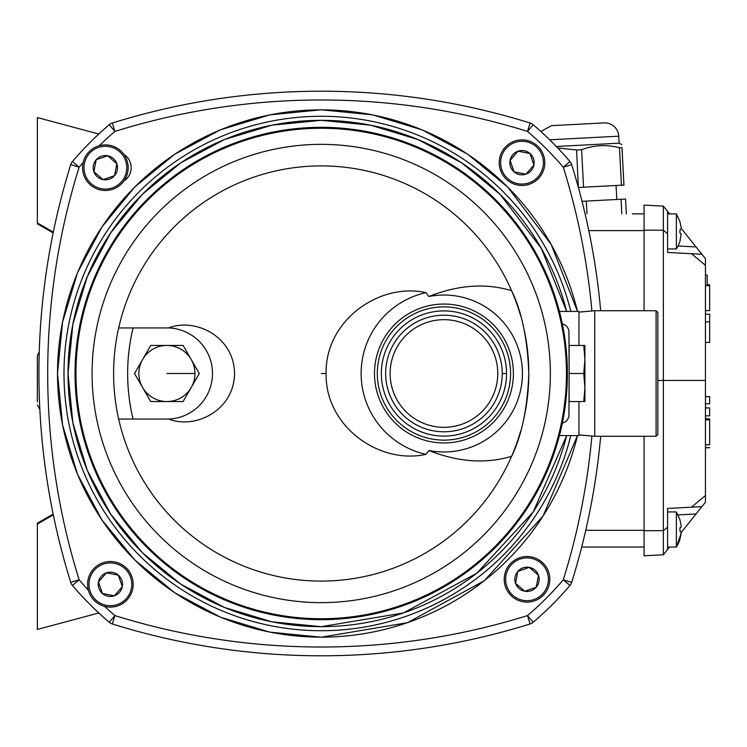 <?xml version="1.0" encoding="UTF-8"?>
<svg xmlns="http://www.w3.org/2000/svg" width="747" height="747" viewBox="0 0 747 747"><rect width="100%" height="100%" fill="white"/><g stroke="black" fill="none" stroke-linecap="round" stroke-linejoin="round"><path stroke-width="1.12" d="M53.158 514.085L37.35 523.217L37.35 524.067L53.308 514.851M53.158 232.915L37.35 223.783L37.35 222.933L53.308 232.149A701.34 701.34 0 0 0 38.919 373.5M37.35 524.067L37.35 629.441L98.8 612.979A326.822 326.822 0 0 0 109.239 622.26A8.768 8.768 0 0 0 112.311 623.96A701.34 701.34 0 0 0 530.109 623.96L527.503 615.584L533.181 622.26A326.822 326.822 0 0 0 569.97 585.471A8.768 8.768 0 0 0 571.67 582.399L563.294 579.784A692.572 692.572 0 0 0 591.904 436.024M591.904 310.976A692.572 692.572 0 0 0 563.294 167.216A318.063 318.063 0 0 0 527.503 131.416A692.572 692.572 0 0 0 114.926 131.416L109.239 124.74A8.768 8.768 0 0 1 112.311 123.04A8.768 8.768 0 0 0 109.239 124.74A326.822 326.822 0 0 0 98.8 134.021L37.35 117.559L37.35 222.933M517.848 571.343A12.148 12.148 0 0 1 538.503 575.349A12.148 12.148 0 0 1 524.702 591.232A12.148 12.148 0 0 1 517.848 571.343L515.533 583.267L517.848 571.343L529.334 567.384L538.503 575.349L529.334 567.384L517.848 571.343M504.645 574.966A22.793 22.793 0 0 1 531.36 556.935A22.793 22.793 0 0 1 549.4 583.65A22.793 22.793 0 0 1 522.676 601.69A22.793 22.793 0 0 1 504.645 574.966A22.793 22.793 0 0 1 531.36 556.935A22.793 22.793 0 0 1 549.4 583.65A22.793 22.793 0 0 1 522.676 601.69A22.793 22.793 0 0 1 504.645 574.966M538.503 575.349L536.187 587.273L538.503 575.349M524.702 591.232L536.187 587.273L524.702 591.232L515.533 583.267L524.702 591.232M118.353 575.153A12.148 12.148 0 0 1 114.347 595.807A12.148 12.148 0 0 1 98.464 582.006A12.148 12.148 0 0 1 118.353 575.153L106.429 572.837L118.353 575.153L122.312 586.638L114.347 595.807L122.312 586.638L118.353 575.153M114.73 561.949A22.793 22.793 0 0 1 132.761 588.664A22.793 22.793 0 0 1 106.046 606.695A22.793 22.793 0 0 1 88.015 579.98A22.793 22.793 0 0 1 114.73 561.949A22.793 22.793 0 0 1 132.761 588.664A22.793 22.793 0 0 1 106.046 606.695A22.793 22.793 0 0 1 88.015 579.98A22.793 22.793 0 0 1 114.73 561.949M114.347 595.807L102.423 593.491L114.347 595.807M98.464 582.006L102.423 593.491L98.464 582.006L106.429 572.837L98.464 582.006M114.543 175.657A12.148 12.148 0 0 1 93.889 171.651A12.148 12.148 0 0 1 107.689 155.768A12.148 12.148 0 0 1 114.543 175.657L116.859 163.733L114.543 175.657L103.058 179.616L93.889 171.651L103.058 179.616L114.543 175.657M127.746 172.034A22.793 22.793 0 0 1 101.032 190.065A22.793 22.793 0 0 1 83.001 163.35A22.793 22.793 0 0 1 109.716 145.31A22.793 22.793 0 0 1 127.746 172.034A22.793 22.793 0 0 1 101.032 190.065A22.793 22.793 0 0 1 83.001 163.35A22.793 22.793 0 0 1 109.716 145.31A22.793 22.793 0 0 1 127.746 172.034M93.889 171.651L96.204 159.727L93.889 171.651M107.689 155.768L96.204 159.727L107.689 155.768L116.859 163.733L107.689 155.768M514.039 171.847A12.148 12.148 0 0 1 518.044 151.193A12.148 12.148 0 0 1 533.928 164.994A12.148 12.148 0 0 1 514.039 171.847L525.963 174.163L514.039 171.847L510.08 160.362L518.044 151.193L510.08 160.362L514.039 171.847M517.662 185.051A22.793 22.793 0 0 1 499.631 158.336A22.793 22.793 0 0 1 526.346 140.305A22.793 22.793 0 0 1 544.386 167.02A22.793 22.793 0 0 1 517.662 185.051A22.793 22.793 0 0 1 499.631 158.336A22.793 22.793 0 0 1 526.346 140.305A22.793 22.793 0 0 1 544.386 167.02A22.793 22.793 0 0 1 517.662 185.051M518.044 151.193L529.968 153.508L518.044 151.193M533.928 164.994L529.968 153.508L533.928 164.994L525.963 174.163L533.928 164.994M584.92 387.525L584.92 401.55L583.752 401.55L584.92 387.525L583.752 373.5L584.92 359.475L584.92 387.525M584.92 373.5L584.92 349.204L584.92 359.475L583.752 345.45L569.139 345.45L569.139 351.482M583.752 345.45L584.92 345.45L584.92 349.204M583.752 401.55L569.139 401.55L569.139 345.45M562.584 325.113L562.323 323.862L564.993 324.87L567.216 326.766L568.934 330.305L569.139 373.5L583.752 373.5M166.917 401.55A28.05 28.05 0 0 0 191.213 359.475A28.05 28.05 0 0 0 142.621 359.475A28.05 28.05 0 0 0 166.917 401.55L150.717 401.55L134.525 373.5L150.717 345.45L183.108 345.45L199.309 373.5L183.108 401.55L166.917 401.55M37.35 401.709L37.35 355.899L39.255 351.856M616.079 185.489L616.807 199.496M626.341 213.875L625.566 199.038L621.046 199.272L621.812 213.875M586.974 213.875L586.302 201.092L621.046 199.272M582.034 201.316L586.302 201.092M619.478 147.729L621.99 147.598C621.784 143.601 621.784 143.601 621.99 147.598L623.95 185.079L621.448 185.209L619.478 147.729C606.648 144.395 594.014 145.058 581.605 149.717L583.566 187.189L621.448 185.209M578.374 187.46L576.581 149.979L581.605 149.717M557.71 147.925L576.581 149.979M578.542 187.45L583.566 187.189M556.319 146.477L619.123 143.191L618.759 136.187A14.025 14.025 0 0 0 604.015 122.91L551.491 125.664L540.837 131.472M657.855 380.447L663.364 380.447L663.364 554.778L667.603 549.475L667.603 508.446L691.498 507.194L705.439 495.55L705.439 502.236L701.909 506.643L691.498 507.194L701.909 506.643L681.217 532.48M644.073 436.267L644.073 555.787L663.364 554.778M644.073 310.733L644.073 205.117L663.364 206.125L663.364 380.447L705.439 380.447L705.439 495.55M644.073 530.715L663.364 530.669L667.603 527.13M681.217 228.414L701.909 254.251L691.498 253.709L701.909 254.251L705.439 258.658L705.439 380.447M644.073 230.179L663.364 230.225L667.603 233.774L667.603 252.458L691.498 253.709L705.439 265.344M663.364 206.125L667.603 211.42L667.603 233.774M667.603 211.42L669.573 213.875L676.371 213.875L676.371 248.947A32.775 32.775 0 0 0 680.003 241.057L681.152 233.671L679.957 233.167L679.957 229.656L681.152 229.152L681.152 227.564L679.957 221.766M691.498 253.709L701.909 254.251M667.603 549.475L669.573 547.019L676.371 547.019A32.775 32.775 0 0 0 680.003 539.129L681.152 531.743L679.957 531.238L679.957 527.727L681.152 527.223L681.152 525.627L679.957 519.837M691.498 507.194L701.909 506.643M705.439 447.668L709.65 447.668L705.439 447.827M705.439 418.862L709.65 418.862M705.439 419.814L709.65 419.814L709.65 444.745L705.439 444.745M705.439 407.927L709.65 407.927L709.65 415.855L705.439 415.855M705.439 396.638L709.65 396.638L709.65 403.791L705.439 403.791M705.439 396.526L709.65 396.638M705.439 342.406L709.65 342.406L709.65 321.873L705.439 321.873M705.439 314.207L709.65 314.207L709.65 321.873M707.194 284.7L709.65 284.7M705.439 275.139L707.194 275.139L707.194 285.653L709.65 285.653L709.65 310.584L705.439 310.584M644.073 213.875L632.485 213.875M644.073 547.019L581.698 547.019M679.957 539.129L681.152 533.321M667.603 248.947L676.371 248.947M667.603 547.019L676.371 547.019L681.217 533.395M667.603 511.947L676.371 511.947L676.371 547.019M129.306 571.614A15.78 15.78 0 0 0 125.309 567.094M123.881 180.998A15.78 15.78 0 0 0 123.881 154.377M536.029 180.643A15.78 15.78 0 0 0 539.978 176.703M577.506 435.566A263.71 263.71 0 0 1 57.51 373.5A263.71 263.71 0 0 1 577.506 311.434L551.165 244.418L507.68 187.03L467.715 154.237L422.13 129.866L372.66 114.861L321.21 109.79L269.76 114.861L220.3 129.866L174.705 154.237L134.74 187.03L101.947 226.995L77.576 272.58L62.571 322.05L57.51 373.5L62.571 424.95L77.576 474.42L101.947 520.005L134.74 559.97L174.705 592.763L220.3 617.134L269.76 632.139L321.21 637.21L407.479 622.69L484.28 580.746L543.06 516.065L577.506 435.566A263.71 263.71 0 0 1 57.51 373.5A263.71 263.71 0 0 1 577.506 311.434M566.665 311.434A253.186 253.186 0 0 0 68.024 373.5A253.186 253.186 0 0 0 566.665 435.566A253.186 253.186 0 0 1 68.024 373.5A253.186 253.186 0 0 1 566.665 311.434L541.36 248.462L500.238 194.472L461.87 162.986L418.096 139.586L370.605 125.179L321.21 120.314L271.815 125.179L224.324 139.586L180.55 162.986L142.182 194.472L110.696 232.84L87.296 276.614L72.889 324.105L68.024 373.5L72.889 422.895L87.296 470.386L110.696 514.16L142.182 552.528L180.55 584.014L224.324 607.414L271.815 621.821L321.21 626.686L403.436 612.951L476.773 573.266L533.171 511.975L566.674 435.566M560.483 431.364L560.091 432.98M560.035 433.176L559.503 435.268M559.54 435.127L560.157 432.7M560.185 432.578L561.38 427.517M561.623 426.434L562.958 419.973M564.891 408.404L564.965 407.89M565.965 399.86L566.198 397.6M569.139 373.5L568.934 416.714L567.197 420.253L565.666 421.691L562.323 423.138L562.584 421.887M562.986 419.795L563.593 416.537M564.265 412.54L564.993 407.713M566.058 398.982L566.31 396.489M566.889 389.131L566.992 387.404M567.328 378.804L567.384 373.5A246.174 246.174 0 0 1 321.21 619.674A246.174 246.174 0 0 1 75.036 373.5A246.174 246.174 0 0 1 321.21 127.326A246.174 246.174 0 0 1 567.384 373.5A246.174 246.174 0 0 1 321.21 619.674A246.174 246.174 0 0 1 75.036 373.5A246.174 246.174 0 0 1 321.21 127.326A246.174 246.174 0 0 1 567.384 373.5L567.328 368.196M566.553 353.312L566.366 351.127M562.986 327.205L563.593 330.463M564.265 334.46L564.993 339.287M566.058 348.018L566.31 350.511M566.889 357.869L566.992 359.596M562.323 323.862L561.221 318.773M561.062 318.101L560.091 314.02M560.035 313.824L559.503 311.732M559.54 311.873L560.157 314.3M560.185 314.422L560.483 315.617M537.205 296.989C545.936 321.752 550.315 347.252 550.352 373.5C550.315 399.748 545.936 425.248 537.205 450.011A229.142 229.142 0 0 1 184.911 557.692A229.142 229.142 0 0 1 184.911 189.308A229.142 229.142 0 0 1 537.205 296.989M559.428 311.434L578.953 311.434L578.953 345.45M578.953 401.55L578.953 435.566L559.428 435.566M326.094 373.5C325.15 426.705 379.635 464.783 425.967 454.353A82.833 82.833 0 0 1 425.967 292.647C379.635 282.217 325.15 320.295 326.094 373.5L321.21 373.5M428.834 296.503A78.472 78.472 0 0 1 522.414 373.5A78.472 78.472 0 0 1 428.834 450.497C458.322 462.132 485.895 464.064 511.574 456.314A207.601 207.601 0 0 1 118.67 419.058L133.078 419.058A193.566 193.566 0 0 1 133.078 327.942L168.663 327.942A45.586 45.586 0 0 1 212.503 373.5A45.586 45.586 0 0 1 168.663 419.058L118.67 419.058A207.601 207.601 0 0 1 118.67 327.942L133.078 327.942L118.67 327.942A207.601 207.601 0 0 1 511.574 290.686C485.895 282.936 458.322 284.868 428.834 296.503L425.967 292.647M528.736 368.206A207.601 207.601 0 0 1 528.811 373.5C527.531 407.937 521.789 435.548 511.574 456.314A207.601 207.601 0 0 0 520.594 431.318M528.736 378.794A207.601 207.601 0 0 0 528.811 373.5C527.531 339.063 521.789 311.452 511.574 290.686A207.601 207.601 0 0 1 520.594 315.682M523.021 324.833A207.601 207.601 0 0 1 528.717 367.412M528.717 379.588A207.601 207.601 0 0 1 523.021 422.167M513.404 373.5A69.452 69.452 0 0 0 443.942 304.048A69.452 69.452 0 0 0 374.49 373.5A69.452 69.452 0 0 0 443.942 442.952A69.452 69.452 0 0 0 513.404 373.5M377.319 373.5A66.632 66.632 0 0 0 443.942 440.132A66.632 66.632 0 0 0 510.574 373.5A66.632 66.632 0 0 0 443.942 306.868A66.632 66.632 0 0 0 377.319 373.5M168.094 327.942L168.663 327.942C195.275 317.4 234.185 336.598 234.53 373.5C234.185 410.402 195.275 429.6 168.663 419.058L168.094 419.058M578.953 312.106L594.733 310.733L594.733 436.267L578.953 434.894M656.099 373.5L656.099 436.267L657.855 434.521L657.855 312.479L656.099 310.733L656.099 373.5M381.353 373.5A62.599 62.599 0 0 0 443.942 436.099A62.599 62.599 0 0 0 506.541 373.5A62.599 62.599 0 0 0 443.942 310.901A62.599 62.599 0 0 0 381.353 373.5A62.599 62.599 0 0 0 443.942 436.099A62.599 62.599 0 0 0 506.541 373.5A62.599 62.599 0 0 0 443.942 310.901A62.599 62.599 0 0 0 381.353 373.5M385.648 373.5A58.294 58.294 0 0 0 443.942 431.794A58.294 58.294 0 0 0 502.245 373.5A58.294 58.294 0 0 0 443.942 315.206A58.294 58.294 0 0 0 385.648 373.5M390.121 373.5A53.831 53.831 0 0 0 443.942 427.331A53.831 53.831 0 0 0 497.773 373.5A53.831 53.831 0 0 0 443.942 319.669A53.831 53.831 0 0 0 390.121 373.5M425.967 454.353L428.834 450.497M533.181 622.26A8.768 8.768 0 0 1 530.109 623.96A8.768 8.768 0 0 0 533.181 622.26A326.822 326.822 0 0 0 569.97 585.471L563.294 579.784A318.063 318.063 0 0 1 527.503 615.584A692.572 692.572 0 0 1 114.926 615.584L109.239 622.26A326.822 326.822 0 0 1 72.45 585.471L79.126 579.784A318.063 318.063 0 0 0 88.351 590.158M530.109 623.96A701.34 701.34 0 0 1 112.311 623.96A8.768 8.768 0 0 1 109.239 622.26A8.768 8.768 0 0 0 112.311 623.96L114.926 615.584A318.063 318.063 0 0 1 104.552 606.359M83.169 162.557A318.063 318.063 0 0 0 79.126 167.216L70.75 164.601A701.34 701.34 0 0 0 70.75 582.399A8.768 8.768 0 0 0 72.45 585.471A326.822 326.822 0 0 0 109.239 622.26M70.75 164.601A701.34 701.34 0 0 0 70.75 582.399L79.126 579.784A692.572 692.572 0 0 1 79.126 167.216L72.45 161.529A326.822 326.822 0 0 1 109.239 124.74A326.822 326.822 0 0 0 72.45 161.529A8.768 8.768 0 0 0 70.75 164.601A8.768 8.768 0 0 1 72.45 161.529M571.67 164.601A701.34 701.34 0 0 1 600.691 310.733A701.34 701.34 0 0 0 571.67 164.601A8.768 8.768 0 0 0 569.97 161.529L563.294 167.216L571.67 164.601A8.768 8.768 0 0 0 569.97 161.529A326.822 326.822 0 0 0 533.181 124.74A8.768 8.768 0 0 0 530.109 123.04A701.34 701.34 0 0 0 112.311 123.04A8.768 8.768 0 0 0 109.239 124.74M571.67 582.399A701.34 701.34 0 0 0 600.691 436.267A701.34 701.34 0 0 1 571.67 582.399A8.768 8.768 0 0 1 569.97 585.471M530.109 123.04L527.503 131.416L533.181 124.74A8.768 8.768 0 0 0 530.109 123.04A701.34 701.34 0 0 0 112.311 123.04L114.926 131.416A318.063 318.063 0 0 0 99.192 145.749M548.018 583.379A21.392 21.392 0 0 1 522.947 600.308A21.392 21.392 0 0 1 506.018 575.237A21.392 21.392 0 0 1 531.089 558.308A21.392 21.392 0 0 1 548.018 583.379M106.317 605.322A21.392 21.392 0 0 1 89.388 580.251A21.392 21.392 0 0 1 114.459 563.322A21.392 21.392 0 0 1 131.388 588.393A21.392 21.392 0 0 1 106.317 605.322M84.374 163.621A21.392 21.392 0 0 1 109.445 146.692A21.392 21.392 0 0 1 126.374 171.763A21.392 21.392 0 0 1 101.303 188.692A21.392 21.392 0 0 1 84.374 163.621M526.075 141.678A21.392 21.392 0 0 1 543.004 166.749A21.392 21.392 0 0 1 517.932 183.678A21.392 21.392 0 0 1 501.004 158.607A21.392 21.392 0 0 1 526.075 141.678M166.917 373.5L194.967 373.5M549.689 139.801L618.759 136.187M678.033 245.996L696.055 246.94M678.033 514.898L696.055 513.955M644.073 230.59L588.785 230.59M644.073 530.305L585.751 530.305M70.75 582.399A8.768 8.768 0 0 0 72.45 585.471M569.97 161.529A326.822 326.822 0 0 0 533.181 124.74M570.82 435.566A257.211 257.211 0 0 1 63.999 373.5A257.211 257.211 0 0 1 570.82 311.434M75.961 373.5A245.249 245.249 0 0 1 321.21 128.251A245.249 245.249 0 0 1 566.459 373.5A245.249 245.249 0 0 1 321.21 618.749A245.249 245.249 0 0 1 75.961 373.5M506.541 373.5L502.245 373.5M39.843 409.468L37.35 404.995M621.831 144.573L619.123 143.191M705.439 285.653L707.194 285.653M676.371 213.875L680.003 221.766L676.371 213.875L667.603 213.875M676.371 511.947L680.003 519.837M594.733 436.267L656.099 436.267M594.733 310.733L656.099 310.733"/></g></svg>
